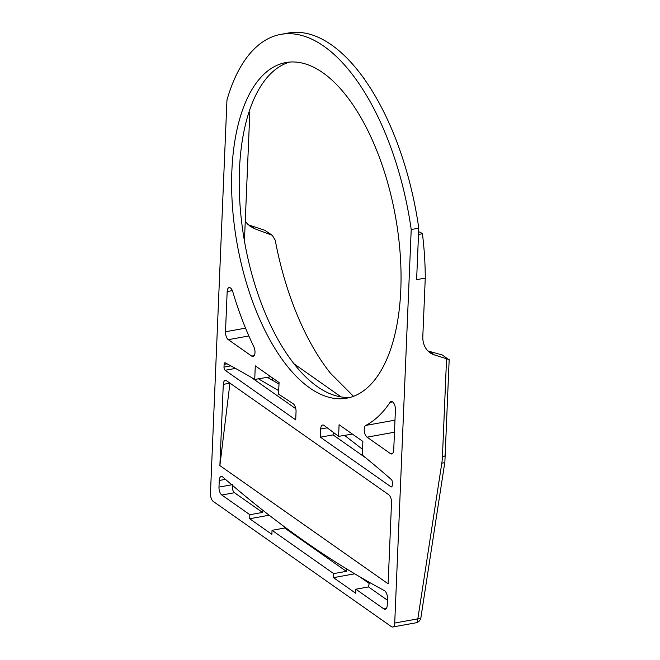 <?xml version="1.0" encoding="UTF-8"?>
<svg xmlns="http://www.w3.org/2000/svg" width="660" height="660" viewBox="0 0 660 660"><rect width="100%" height="100%" fill="white"/><g stroke="black" fill="none" stroke-linecap="round" stroke-linejoin="round"><path stroke-width="0.99" d="M363.982 78.441L364.163 78.408A186.731 87.953 -100.3 0 0 362.34 76.18M418.514 234.457L422.433 233.747A186.731 87.953 -100.3 0 1 425.263 278.099L416.617 279.667L418.778 228.154A199.18 93.819 -100.3 0 0 288.412 33L280.855 34.369A199.18 93.819 -100.3 0 0 226.958 100.031L210.457 493.548A6.22 2.929 79.7 0 0 213.304 501.468L391.397 626.629A6.22 2.929 79.7 0 0 392.749 627L415.874 622.817A6.22 2.929 -100.3 0 0 417.846 618.874L420.841 618.032A6.22 6.22 0 0 1 415.874 622.817M289.765 62.048A170.552 80.33 -100.3 0 0 289.22 62.213A170.552 80.33 -100.3 0 0 247.137 118.198A170.552 80.33 -100.3 0 0 260.617 301.504A170.552 80.33 -100.3 0 0 350.468 397.312M248.82 112.621L249.818 112.439L244.431 240.933M293.98 363.792L341.129 396.932M418.605 232.204L419.9 231.965L422.433 233.747M418.778 228.154L411.213 229.523A199.18 93.819 -100.3 0 0 280.855 34.369M249.051 111.903L249.818 112.439M351.013 397.147A170.552 80.33 -100.3 0 0 394.515 211.456A170.552 80.33 -100.3 0 0 285.953 62.543A170.552 80.33 -100.3 0 0 281.655 63.583A170.552 80.33 -100.3 0 0 238.153 249.282A170.552 80.33 -100.3 0 0 346.714 398.186A170.552 80.33 -100.3 0 0 351.013 397.147M353.479 396.305L330.553 373.329A189.849 89.422 -100.3 0 1 275.236 240.207L272.275 235.298L255.007 228.847L250.09 226.273L245.239 221.669M247.896 224.515A24.898 19.825 125.1 0 0 250.165 225.439L264.808 230.266L272.275 235.29M425.263 278.099L422.821 336.336A24.898 19.825 125.1 0 0 430.122 352.795A24.898 19.825 125.1 0 0 434.428 354.932L448.495 359.353L442.282 354.989L427.96 350.963M346.764 569.027L346.318 571.329L333.671 573.622L333.498 577.648L355.682 593.241L355.855 589.215L383.889 608.916L386.38 608.47M354.684 573.812L333.498 577.648M359.799 576.84L369.179 583.432M369.377 582.359L368.503 586.921L355.855 589.215M262.911 510.345L262.515 512.432L249.859 514.717L249.686 518.743L271.87 534.336L272.044 530.31L333.671 573.622M269.156 515.221L249.686 518.743M284.864 527.125L284.699 528.025L272.044 530.31M284.699 528.025L346.318 571.329M352.423 434.107L338.621 436.351L339.075 424.727L362.876 441.449L362.266 454.996L366.58 458.527A1867.346 879.541 -100.3 0 1 391.33 479.523A2.491 1.171 -100.3 0 1 392.362 482.608L392.246 485.347A2.491 1.171 79.7 0 1 391.454 486.931A2.491 1.171 79.7 0 1 390.918 486.783L391.908 486.601M254.735 379.426L255.272 365.83L279.064 382.552L278.545 394.127L293.155 403.722A6.22 2.929 -100.3 0 1 296.051 411.675L295.705 419.867L225.142 370.285A2.491 1.171 79.7 0 1 224.004 367.117L224.12 364.378A2.491 1.171 79.7 0 1 224.911 362.794A2.491 1.171 79.7 0 1 225.34 362.876A1867.346 879.541 -100.3 0 1 252.186 377.924L254.735 379.426L270.823 376.761M368.503 586.921L387.428 600.22M249.859 514.717L221.818 495.016A6.22 2.929 79.7 0 1 218.98 487.096L219.26 480.472A6.22 2.929 79.7 0 1 221.224 476.512A6.22 2.929 79.7 0 1 222.849 477.097A1867.346 879.541 79.7 0 0 384.384 590.617A6.22 2.929 -100.3 0 1 387.494 598.702L387.214 605.327A6.22 2.929 79.7 0 1 385.242 609.287A6.22 2.929 79.7 0 1 383.889 608.916M391.52 502.606L388.121 583.795L219.879 465.589L223.286 384.376A6.22 2.929 79.7 0 1 225.258 380.416A6.22 2.929 79.7 0 1 226.603 380.787L388.682 494.686A6.22 2.929 -100.3 0 1 391.52 502.606M366.077 458.114L333.044 434.899L320.356 437.192L390.918 486.783M362.522 449.336L344.57 435.385M333.465 432.432L333.044 434.899M394.977 420.156L365.78 425.436A202.917 95.576 -100.3 0 0 390.068 402.344A6.22 2.929 -100.3 0 1 391.223 401.495A6.22 2.929 -100.3 0 1 395.414 409.786L393.723 449.996A6.22 2.929 79.7 0 1 391.751 453.956A6.22 2.929 79.7 0 1 390.406 453.585L392.89 453.131M365.78 425.436A6.22 2.929 -100.3 0 0 364.279 431.029A6.22 2.929 -100.3 0 0 367.059 437.176L390.406 453.585M320.356 437.192L320.694 428.992A6.22 2.929 79.7 0 1 322.674 425.04A6.22 2.929 79.7 0 1 324.068 425.444L338.621 436.351M225.489 331.765A6.22 2.929 79.7 0 0 228.327 339.677L251.674 356.087A6.22 2.929 -100.3 0 0 253.027 356.458A6.22 2.929 -100.3 0 0 254.974 352.918A6.22 2.929 -100.3 0 0 253.836 346.764A202.917 95.576 -100.3 0 1 232.815 291.835A6.22 2.929 79.7 0 0 229.144 287.595A6.22 2.929 79.7 0 0 227.172 291.555L225.489 331.765L245.528 328.135M250.891 377.157L295.804 408.721M278.701 390.637L258.415 378.815M223.286 384.376L229.952 383.163L219.879 465.564M221.818 495.016L234.473 492.723L262.515 512.432M234.473 492.723C232.658 491.032 232.015 488.342 232.526 484.646M278.998 384.029L267.325 377.338M442.282 354.989L448.495 359.353M411.213 229.523L394.721 623.04A6.22 2.929 79.7 0 1 392.749 627M394.721 623.04L417.846 618.874M417.829 618.857L441.812 463.114A6.22 1.988 -171.2 0 0 444.881 461.901L449.171 359.617M250.165 225.439L255.007 228.847M429.586 351.533L434.428 354.932M392.601 401.89L390.068 402.344M394.474 432.209L367.059 437.176M320.694 428.992L327.269 427.804M254.158 355.641L251.674 356.087M227.172 291.555L232.386 290.614M228.327 339.677L248.853 335.965M224.12 364.378L227.131 363.833M225.142 370.285L235.521 368.404M224.004 367.117L230.901 365.863M219.26 480.472L225.439 479.358M218.98 487.096L231.751 484.786M272.06 380.02L272.39 377.858M271.021 234.63L264.808 230.266M441.812 463.114A56.017 44.599 125.1 0 0 442.439 456.745L446.548 358.842M445.582 454.839A6.22 2.368 -177.6 0 1 442.439 456.745M272.588 380.317L272.91 378.229M444.881 461.901L420.841 618.032"/></g></svg>
